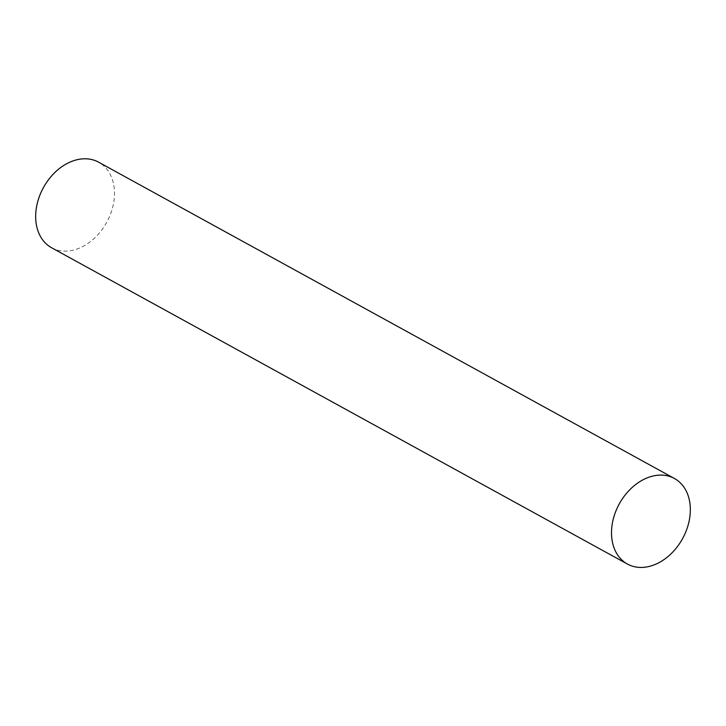 <?xml version="1.0" encoding="UTF-8"?>
<svg xmlns="http://www.w3.org/2000/svg" width="726" height="726" viewBox="0 0 726 726"><rect width="100%" height="100%" fill="white"/><g stroke="black" fill="none" stroke-linecap="round" stroke-linejoin="round"><path stroke-width="0.54" stroke-dasharray="3.63 2.72" d="M51.582 247.738A48.814 36.1 118.8 0 0 113.855 201.583A48.814 36.1 118.8 0 0 98.582 162.17"/><path stroke-width="1.09" d="M674.418 478.479L98.582 162.17A48.814 36.1 118.8 0 0 82.129 158.903A48.814 36.1 118.8 0 0 36.3 208.326A48.814 36.1 118.8 0 0 51.582 247.738L627.418 564.048A48.814 36.1 118.8 0 0 689.7 517.892A48.814 36.1 118.8 0 0 674.418 478.479A48.814 36.1 118.8 0 0 612.145 524.635A48.814 36.1 118.8 0 0 627.418 564.048"/></g></svg>
